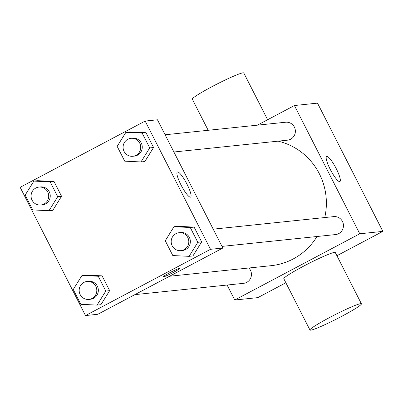 <?xml version="1.0" encoding="UTF-8"?>
<svg xmlns="http://www.w3.org/2000/svg" width="403" height="403" viewBox="0 0 403 403"><rect width="100%" height="100%" fill="white"/><g stroke="black" fill="none" stroke-linecap="round" stroke-linejoin="round"><path stroke-width="0.6" d="M257.366 125.172L294.422 105.531L317.504 103.128L382.85 231.377L336.908 255.724M285.873 282.765L257.834 297.626L234.753 300.023L227.116 285.037M169.572 276.246L271.133 265.678A63.241 61.77 -95.9 0 0 317.01 236.501M324.732 217.555A63.241 61.77 -95.9 0 0 278.11 141.156M294.422 105.531L359.768 233.78L234.753 300.023M221.988 246.394L335.573 234.571A9.022 8.816 -95.9 0 0 343.406 224.683A9.022 8.816 -95.9 0 0 333.709 216.618L213.207 229.161M134.864 294.638L243.563 283.329A9.022 8.816 -95.9 0 0 248.858 267.995M165.114 134.768L285.611 122.23A9.022 8.816 84.1 0 1 290.634 139.221A9.022 8.816 84.1 0 1 287.48 140.179L173.894 152.002M359.768 233.78L382.85 231.377M326.828 156.404A14.196 2.831 -117.9 0 1 336.016 168.192A14.196 2.831 -117.9 0 1 339.9 181.557A14.196 2.831 -117.9 0 1 330.752 170.338A14.196 2.831 -117.9 0 1 326.606 156.47A14.196 2.831 -117.9 0 1 326.828 156.404M309.957 330.032L283.818 278.735A28.875 2.267 -27 0 1 308.517 263.602A28.875 2.267 -27 0 1 335.276 252.515L361.415 303.812A28.875 2.267 -27 0 1 341.84 316.284A28.875 2.267 -27 0 1 309.957 330.032A28.875 2.267 -27 0 1 334.656 314.899A28.875 2.267 -27 0 1 361.415 303.812M267.622 119.736L243.79 72.968A28.875 2.267 153 0 0 211.907 86.716A28.875 2.267 153 0 0 192.332 99.188L208.18 130.29M145.166 121.066L157.477 119.787L222.824 248.031L97.803 314.28L85.496 315.559L20.15 187.309L145.166 121.066L210.512 249.311L85.496 315.559M173.99 226.723L177.839 226.32L194.115 227.101L201.656 241.911L192.931 255.94L189.083 256.338L172.806 255.557L165.265 240.752L173.99 226.723L190.266 227.499L197.813 242.309L189.083 256.338M33.887 181.088L37.731 180.685L54.007 181.466L61.553 196.276L52.823 210.306L48.975 210.704L32.703 209.923L25.157 195.117L33.887 181.088L50.158 181.869L57.705 196.674L48.975 210.704M81.98 275.476L85.829 275.078L102.1 275.859L109.646 290.664L100.916 304.693L97.073 305.096L80.796 304.315L73.25 289.505L81.98 275.476L98.256 276.257L105.798 291.067L97.073 305.096M125.897 132.33L129.746 131.932L146.017 132.708L153.563 147.518L144.833 161.548L140.99 161.946L124.713 161.17L117.167 146.36L125.897 132.33L142.173 133.111L149.72 147.921L140.99 161.946M210.512 249.311L222.824 248.031M177.572 171.94A14.196 2.831 -117.9 0 1 186.76 183.728A14.196 2.831 -117.9 0 1 190.639 197.092A14.196 2.831 -117.9 0 1 181.491 185.874A14.196 2.831 -117.9 0 1 177.345 172.005A14.196 2.831 -117.9 0 1 177.572 171.94M179.39 268.584A9.022 0.71 -27 0 1 173.27 272.478A9.022 0.71 -27 0 1 163.311 276.78A9.022 0.71 -27 0 1 171.028 272.055A9.022 0.71 -27 0 1 179.39 268.589A9.022 0.71 -27 0 1 173.275 272.483A9.022 0.71 -27 0 1 163.311 276.78M132.839 156.273L134.375 156.117A9.022 8.816 -95.9 0 0 142.209 146.229A9.022 8.816 -95.9 0 0 132.511 138.164L130.97 138.325A9.022 8.816 -95.9 0 0 123.464 149.871A9.022 8.816 -95.9 0 0 140.672 146.385A9.022 8.816 -95.9 0 0 130.97 138.325M129.746 131.932L146.017 132.708L153.563 147.518L144.833 161.548M142.173 133.111L146.017 132.708M149.72 147.921L153.563 147.518M180.932 250.666L182.473 250.505A9.022 8.816 -95.9 0 0 190.307 240.616A9.022 8.816 -95.9 0 0 180.604 232.556L179.063 232.712A9.022 8.816 -95.9 0 0 171.562 244.263A9.022 8.816 -95.9 0 0 188.765 240.777A9.022 8.816 -95.9 0 0 179.063 232.712M177.839 226.32L194.115 227.101L201.656 241.911L192.931 255.94M190.266 227.499L194.115 227.101M197.813 242.309L201.656 241.911M40.824 205.031L42.365 204.87A9.022 8.816 -95.9 0 0 50.199 194.981A9.022 8.816 -95.9 0 0 40.496 186.921L38.96 187.083A9.022 8.816 -95.9 0 0 31.454 198.629A9.022 8.816 -95.9 0 0 48.657 195.143A9.022 8.816 -95.9 0 0 38.96 187.083M37.731 180.685L54.007 181.466L61.553 196.276L52.823 210.306M50.158 181.869L54.007 181.466M57.705 196.674L61.553 196.276M88.922 299.424L90.458 299.263A9.022 8.816 -95.9 0 0 98.292 289.374A9.022 8.816 -95.9 0 0 88.589 281.309L87.053 281.47A9.022 8.816 -95.9 0 0 79.547 293.016A9.022 8.816 -95.9 0 0 96.755 289.535A9.022 8.816 -95.9 0 0 87.053 281.47M85.829 275.078L102.1 275.859L109.646 290.664L100.916 304.693M98.256 276.257L102.1 275.859M105.798 291.067L109.646 290.664"/></g></svg>
